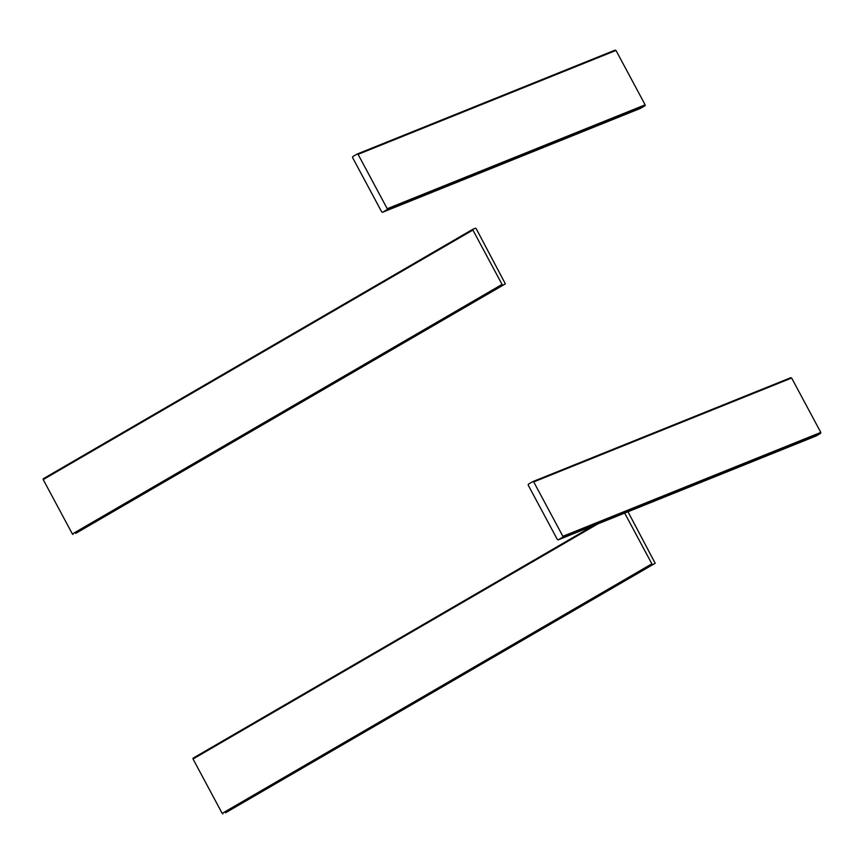 <?xml version="1.0" encoding="UTF-8"?>
<svg xmlns="http://www.w3.org/2000/svg" width="864" height="864" viewBox="0 0 864 864"><rect width="100%" height="100%" fill="white"/><g stroke="black" fill="none" stroke-linecap="round" stroke-linejoin="round"><path stroke-width="1.3" d="M593.46 525.647L193.018 758.214L193.028 758.992L597.866 523.876M225.515 812.808L655.193 563.274L225.515 812.808M652.547 564.343L651.866 563.836L222.188 813.37L222.869 813.877M222.188 813.37L193.028 758.992M627.977 511.747L655.193 563.274M624.661 513.086L651.866 563.836M502.729 284.936L502.049 284.418L72.371 533.963L43.211 479.574L472.889 230.04L472.878 229.262L475.524 228.193L476.204 228.701L505.375 283.867L75.697 533.401L505.375 283.867M72.371 533.963L73.051 534.47M472.878 229.262L43.2 478.796L43.211 479.574M472.889 230.04L502.049 284.418M615.989 50.447L615.092 50.123L357.178 154.019L358.074 154.343L615.989 50.447L645.149 104.825L387.234 208.721L387.018 209.682L644.944 105.786L640.526 108.356L382.612 212.252L381.715 211.928L352.555 157.54L352.76 156.578L357.178 154.019M382.612 212.252L387.018 209.682M387.234 208.721L358.074 154.343M644.944 105.786L645.149 104.825M791.64 378.022L790.744 377.708L532.829 481.604L533.725 481.918L791.64 378.022L820.8 432.41L562.885 536.306L562.669 537.268L820.595 433.372L816.178 435.942L558.252 539.838L557.356 539.514L528.196 485.125L528.412 484.164L532.829 481.604M558.252 539.838L562.669 537.268M562.885 536.306L533.725 481.918M820.595 433.372L820.8 432.41"/></g></svg>
